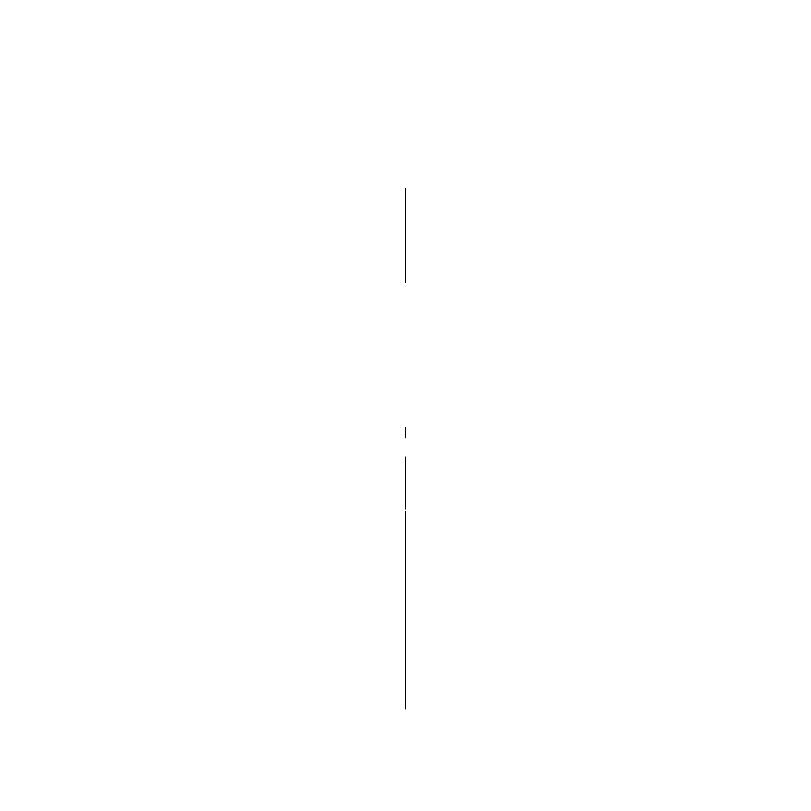 <?xml version="1.0" encoding="UTF-8"?>
<svg xmlns="http://www.w3.org/2000/svg" width="811" height="811" viewBox="0 0 811 811"><rect width="100%" height="100%" fill="white"/><g stroke="black" fill="none" stroke-linecap="round" stroke-linejoin="round"><path stroke-width="0.61" stroke-dasharray="4.05 3.04" d=""/><path stroke-width="1.22" d="M405.5 269.13L405.5 206.724M405.5 709.017L405.5 551.206C405.5 575.749 405.5 526.653 405.5 551.206M405.5 437.261L405.5 432.841C405.5 451.615 405.5 451.615 405.5 432.841C405.5 414.066 405.5 414.066 405.5 432.841L405.5 428.421M405.5 235.889L405.5 228.388L405.5 235.889C405.5 211.336 405.5 260.432 405.5 235.889C405.5 211.336 405.5 260.432 405.5 235.889C405.5 221.19 405.5 250.589 405.5 235.889C405.5 221.19 405.5 250.589 405.5 235.889C405.5 206.349 405.5 265.42 405.5 235.889M405.5 205.984L405.5 215.25C405.5 198.847 405.5 231.662 405.5 215.25C405.5 198.847 405.5 231.662 405.5 215.25L405.5 205.984M405.5 188.781L405.5 282.36M405.5 489.215L405.5 457.181L405.5 489.215M405.5 469.762L405.5 508.913L405.5 469.762M405.5 236.204C405.5 211.661 405.5 260.747 405.5 236.204C405.5 211.661 405.5 260.747 405.5 236.204C405.5 219.791 405.5 252.606 405.5 236.204M405.5 263.889C405.5 279.501 405.5 279.501 405.5 263.889L405.5 243.097L405.5 263.889M405.5 208.518L405.5 228.824L405.5 208.518C405.5 192.896 405.5 192.896 405.5 208.518M405.5 196.434L405.5 275.345L405.5 196.434M405.5 222.153C405.5 207.454 405.5 236.863 405.5 222.153M405.5 249.616C405.5 234.916 405.5 264.315 405.5 249.616M405.5 427.944L405.5 437.737L405.5 427.944M405.5 427.539L405.5 437.322M405.5 511.751L405.5 590.661"/></g></svg>
